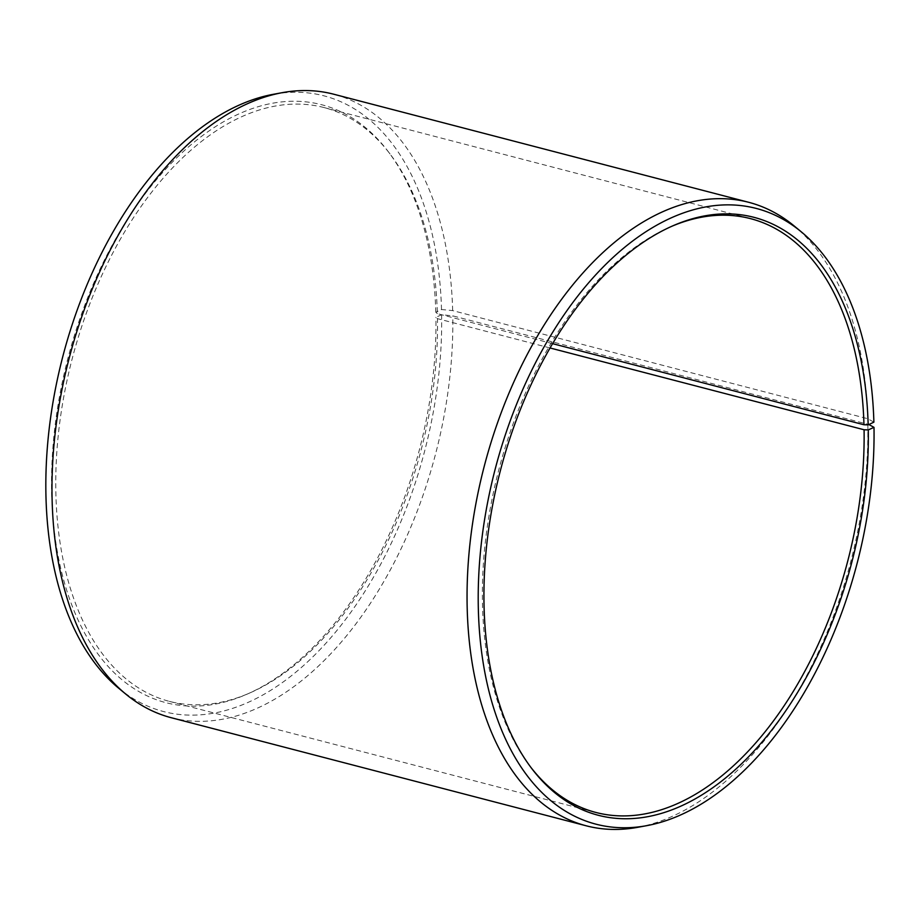 <?xml version="1.0" encoding="UTF-8"?>
<svg xmlns="http://www.w3.org/2000/svg" width="920" height="920" viewBox="0 0 920 920"><rect width="100%" height="100%" fill="white"/><g stroke="black" fill="none" stroke-linecap="round" stroke-linejoin="round"><path stroke-width="0.69" stroke-dasharray="4.6 3.45" d="M552.587 343.654L437.356 313.639A306.82 180.343 104.6 0 0 390.046 153.985A306.82 180.343 104.6 0 0 323.966 107.537A306.82 180.343 104.6 0 0 55.925 495.247A306.82 180.343 104.6 0 0 169.303 701.35A306.82 180.343 104.6 0 0 249.642 693.036A306.82 180.343 104.6 0 0 437.471 318.653L435.907 317.308L441.623 314.732L452.778 315.859L868.882 424.534M550.056 347.978L437.471 318.653M671.669 226.343A306.82 180.343 104.6 0 0 670.243 226.964A306.82 180.343 104.6 0 0 482.528 606.36A306.82 180.343 104.6 0 0 529.839 766.015A306.82 180.343 104.6 0 0 530.783 767.245M437.356 313.639L435.792 312.259L441.508 309.534L452.663 310.603L867.732 418.715L873.885 422.153M867.732 418.715A322.161 189.359 104.6 0 0 794.247 226.021M452.663 310.603A322.161 189.359 104.6 0 0 333.603 94.185M441.508 309.534A318.136 187.001 104.6 0 0 273.24 94.323M435.792 312.259A308.947 181.596 104.6 0 0 388.159 151.501A308.947 181.596 104.6 0 0 172.212 162.288A308.947 181.596 104.6 0 0 51.715 495.121A308.947 181.596 104.6 0 0 246.778 694.289A308.947 181.596 104.6 0 0 435.907 317.308M118.576 688.137A318.136 187.001 104.6 0 0 330.786 637.755A318.136 187.001 104.6 0 0 441.623 314.732M171.201 717.703A322.161 189.359 104.6 0 0 452.778 315.859M637.629 827.333A322.161 189.359 104.6 0 0 867.847 423.97M169.303 701.35L595.918 812.463M529.839 766.015L531.726 768.499M249.642 693.036L246.778 694.289M390.046 153.985L388.159 151.501M670.243 226.964L673.106 225.71M323.966 107.537L750.582 218.649"/><path stroke-width="1.38" d="M530.783 767.245A306.82 180.343 104.6 0 0 595.918 812.463A306.82 180.343 104.6 0 0 864.075 429.766L550.056 347.978M868.882 424.534L874 427.351A318.136 187.001 104.6 0 1 646.656 825.677A318.136 187.001 104.6 0 1 478.377 610.466A318.136 187.001 104.6 0 1 587.558 284.05A318.136 187.001 104.6 0 1 801.308 231.863A318.136 187.001 104.6 0 1 873.885 422.153L868.169 424.879A308.947 181.596 104.6 0 0 673.106 225.71A308.947 181.596 104.6 0 0 484.092 607.74A308.947 181.596 104.6 0 0 531.726 768.499A308.947 181.596 104.6 0 0 746.108 759.287A308.947 181.596 104.6 0 0 868.284 429.916L864.075 429.766M801.308 231.863L794.247 226.021A322.161 189.359 104.6 0 0 748.684 202.296A322.161 189.359 104.6 0 0 467.222 609.396A322.161 189.359 104.6 0 0 586.281 825.815A322.161 189.359 104.6 0 0 637.629 827.333L646.656 825.677M748.684 202.296L333.603 94.185A322.161 189.359 104.6 0 0 282.256 92.667A322.161 189.359 104.6 0 0 52.152 501.285A322.161 189.359 104.6 0 0 125.637 693.979A322.161 189.359 104.6 0 0 171.201 717.703L586.281 825.815M282.256 92.667L273.24 94.323A318.136 187.001 104.6 0 0 46 497.846A318.136 187.001 104.6 0 0 118.576 688.137L125.637 693.979M874 427.351L868.284 429.916M868.169 424.879L863.96 424.752A306.82 180.343 104.6 0 0 750.582 218.649A306.82 180.343 104.6 0 0 671.669 226.343M863.96 424.752L552.587 343.654"/></g></svg>
